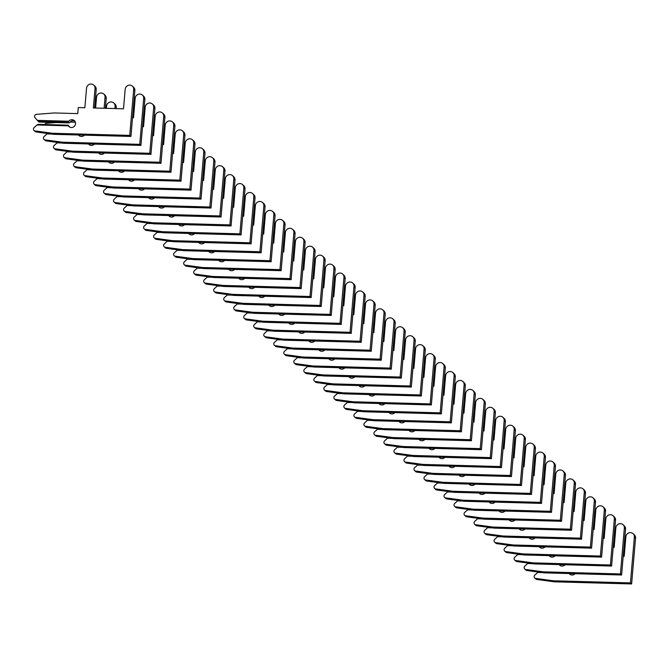 <?xml version="1.0" encoding="UTF-8"?>
<svg xmlns="http://www.w3.org/2000/svg" width="669" height="669" viewBox="0 0 669 669"><rect width="100%" height="100%" fill="white"/><g stroke="black" fill="none" stroke-linecap="round" stroke-linejoin="round"><path stroke-width="1" d="M37.389 120.37L34.989 117.635A2.007 1.89 131.8 0 1 36.435 114.349L54.189 112.961L77.763 113.613L78.281 107.558L84.854 107.742L86.527 88.224A4.407 4.156 131.8 0 1 93.719 85.055A4.407 4.156 131.8 0 1 95.031 88.459L93.359 107.977L123.506 108.804L125.178 89.286A4.407 4.156 131.8 0 1 132.362 86.117A4.407 4.156 131.8 0 1 133.683 89.521L129.744 135.389L52.45 133.265L35.014 130.915A2.007 1.89 131.8 0 1 34.136 127.562L36.996 124.978L68.355 125.839A4.006 3.771 -48.2 0 0 74.493 126.132A4.006 3.771 -48.2 0 0 74.343 120.629A4.006 3.771 -48.2 0 0 68.756 121.231L37.389 120.37L38.359 121.424L68.439 122.251L68.756 121.231M69.66 127.068A4.006 3.771 -48.2 0 1 69.543 126.893L68.179 125.178L38.108 124.35L36.996 124.978M74.878 121.223A4.006 3.771 -48.2 0 0 69.936 122.285L69.183 122.92L68.439 122.251M68.355 125.839L68.179 125.178M132.362 86.117L133.549 87.171A4.407 4.156 131.8 0 1 134.862 90.574L130.932 136.443L53.629 134.318L36.193 131.969A2.007 1.89 131.8 0 1 35.231 131.525L34.044 130.472M93.719 85.055L94.898 86.109A4.407 4.156 131.8 0 1 96.211 89.512L94.622 108.01M38.359 121.424L39.111 122.093L69.183 122.92M53.629 134.318L52.45 133.265M129.744 135.389L130.932 136.443M44.723 124.534A2.007 1.89 131.8 0 1 46.445 123.297L55.962 122.552M132.537 117.727L133.516 117.752L135.188 98.234A4.407 4.156 131.8 0 1 142.38 95.065A4.407 4.156 131.8 0 1 143.693 98.468L139.762 144.337L62.46 142.213L45.024 139.863A2.007 1.89 131.8 0 1 44.146 136.509L47.006 133.925L51.638 134.051M47.725 133.524L47.006 133.925M78.524 135.004A4.006 3.771 -48.2 0 0 84.428 135.163M78.95 134.795L79.552 135.84A4.006 3.771 -48.2 0 0 79.67 136.016M142.38 95.065L143.559 96.119A4.407 4.156 131.8 0 1 144.872 99.522L140.942 145.39L63.647 143.266L46.211 140.916A2.007 1.89 131.8 0 1 45.241 140.473L44.062 139.42M95.608 108.035L96.537 97.172A4.407 4.156 131.8 0 1 103.728 94.003L104.908 95.057A4.407 4.156 131.8 0 1 106.229 98.46L105.384 108.303M103.728 94.003A4.407 4.156 131.8 0 1 105.041 97.406L104.113 108.269M70.12 122.076L75.371 122.218M63.647 143.266L62.46 142.213M139.762 144.337L140.942 145.39M142.547 126.675L143.534 126.7L145.206 107.182A4.407 4.156 131.8 0 1 152.39 104.013A4.407 4.156 131.8 0 1 153.703 107.416L149.772 153.285L72.478 151.161L55.042 148.811A2.007 1.89 131.8 0 1 54.164 145.457L57.024 142.873L61.648 142.999M57.735 142.472L57.024 142.873M88.534 143.952A4.006 3.771 -48.2 0 0 94.446 144.119M88.96 143.751L89.571 144.788A4.006 3.771 -48.2 0 0 89.688 144.964M152.39 104.013L153.577 105.066A4.407 4.156 131.8 0 1 154.89 108.47L150.96 154.347L73.657 152.223L56.221 149.873A2.007 1.89 131.8 0 1 55.259 149.43L54.072 148.367M106.363 108.328L106.555 106.12A4.407 4.156 131.8 0 1 113.747 102.951L114.926 104.004A4.407 4.156 131.8 0 1 116.239 107.408L116.138 108.604M113.747 102.951A4.407 4.156 131.8 0 1 115.06 106.354L114.867 108.562M73.657 152.223L72.478 151.161M149.772 153.285L150.96 154.347M152.557 135.623L153.544 135.656L155.216 116.13A4.407 4.156 131.8 0 1 162.408 112.961A4.407 4.156 131.8 0 1 163.721 116.364L159.791 162.241L82.488 160.117L65.052 157.767A2.007 1.89 131.8 0 1 64.174 154.414L67.034 151.821L71.667 151.955M67.753 151.42L67.034 151.821M98.544 152.9A4.006 3.771 -48.2 0 0 104.456 153.067M98.979 152.699L99.581 153.745A4.006 3.771 -48.2 0 0 99.698 153.92M162.408 112.961L163.587 114.023A4.407 4.156 131.8 0 1 164.9 117.426L160.97 163.295L83.675 161.17L66.239 158.821A2.007 1.89 131.8 0 1 65.269 158.377L64.09 157.324M83.675 161.17L82.488 160.117M159.791 162.241L160.97 163.295M162.575 144.579L163.562 144.604L165.235 125.086A4.407 4.156 131.8 0 1 172.418 121.917A4.407 4.156 131.8 0 1 173.731 125.32L169.801 171.189L92.506 169.065L75.07 166.715A2.007 1.89 131.8 0 1 74.192 163.361L77.052 160.777L81.677 160.903M77.763 160.376L77.052 160.777M108.562 161.856A4.006 3.771 -48.2 0 0 114.474 162.015M108.988 161.647L109.599 162.692A4.006 3.771 -48.2 0 0 109.716 162.868M172.418 121.917L173.606 122.971A4.407 4.156 131.8 0 1 174.918 126.374L170.98 172.242L93.685 170.118L76.249 167.768A2.007 1.89 131.8 0 1 75.288 167.325L74.1 166.272M93.685 170.118L92.506 169.065M169.801 171.189L170.98 172.242M172.585 153.527L173.572 153.552L175.245 134.034A4.407 4.156 131.8 0 1 182.436 130.865A4.407 4.156 131.8 0 1 183.749 134.268L179.819 180.137L102.516 178.013L85.08 175.663A2.007 1.89 131.8 0 1 84.202 172.309L87.062 169.725L91.695 169.851M87.781 169.324L87.062 169.725M118.572 170.804A4.006 3.771 -48.2 0 0 124.484 170.963M119.007 170.595L119.609 171.64A4.006 3.771 -48.2 0 0 119.726 171.816M182.436 130.865L183.615 131.918A4.407 4.156 131.8 0 1 184.928 135.322L180.998 181.19L103.695 179.066L86.268 176.716A2.007 1.89 131.8 0 1 85.297 176.273L84.118 175.219M103.695 179.066L102.516 178.013M179.819 180.137L180.998 181.19M182.604 162.475L183.582 162.5L185.263 142.982A4.407 4.156 131.8 0 1 192.446 139.813A4.407 4.156 131.8 0 1 193.759 143.216L189.829 189.084L112.534 186.96L95.098 184.611A2.007 1.89 131.8 0 1 94.22 181.257L97.072 178.673L101.705 178.799M97.791 178.272L97.072 178.673M128.59 179.752A4.006 3.771 -48.2 0 0 134.502 179.919M129.017 179.551L129.627 180.588A4.006 3.771 -48.2 0 0 129.736 180.764M192.446 139.813L193.625 140.866A4.407 4.156 131.8 0 1 194.947 144.27L191.008 190.147L113.713 188.022L96.277 185.673A2.007 1.89 131.8 0 1 95.316 185.229L94.128 184.167M113.713 188.022L112.534 186.96M189.829 189.084L191.008 190.147M192.613 171.423L193.6 171.456L195.273 151.93A4.407 4.156 131.8 0 1 202.464 148.761A4.407 4.156 131.8 0 1 203.777 152.164L199.847 198.041L122.544 195.917L105.108 193.567A2.007 1.89 131.8 0 1 104.23 190.213L107.09 187.621L111.723 187.755M107.809 187.228L107.09 187.621M138.6 188.708A4.006 3.771 -48.2 0 0 144.512 188.867M139.035 188.499L139.637 189.544A4.006 3.771 -48.2 0 0 139.754 189.72M202.464 148.761L203.644 149.823A4.407 4.156 131.8 0 1 204.957 153.226L201.026 199.094L123.723 196.97L106.296 194.62A2.007 1.89 131.8 0 1 105.326 194.177L104.147 193.124M123.723 196.97L122.544 195.917M199.847 198.041L201.026 199.094M202.632 180.379L203.61 180.404L205.283 160.886A4.407 4.156 131.8 0 1 212.474 157.717A4.407 4.156 131.8 0 1 213.787 161.12L209.857 206.989L132.562 204.865L115.127 202.515A2.007 1.89 131.8 0 1 114.248 199.161L117.1 196.577L121.733 196.703M117.819 196.176L117.1 196.577M148.618 197.656A4.006 3.771 -48.2 0 0 154.522 197.815M149.045 197.447L149.647 198.492A4.006 3.771 -48.2 0 0 149.764 198.668M212.474 157.717L213.654 158.77A4.407 4.156 131.8 0 1 214.975 162.174L211.036 208.042L133.741 205.918L116.306 203.568A2.007 1.89 131.8 0 1 115.336 203.125L114.156 202.071M133.741 205.918L132.562 204.865M209.857 206.989L211.036 208.042M212.642 189.327L213.628 189.352L215.301 169.834A4.407 4.156 131.8 0 1 222.493 166.665A4.407 4.156 131.8 0 1 223.806 170.068L219.867 215.936L142.572 213.812L125.136 211.463A2.007 1.89 131.8 0 1 124.258 208.109L127.118 205.525L131.751 205.651M127.838 205.124L127.118 205.525M158.628 206.604A4.006 3.771 -48.2 0 0 164.541 206.763M159.055 206.395L159.665 207.44A4.006 3.771 -48.2 0 0 159.782 207.616M222.493 166.665L223.672 167.718A4.407 4.156 131.8 0 1 224.985 171.122L221.054 216.99L143.751 214.874L126.316 212.516A2.007 1.89 131.8 0 1 125.354 212.081L124.175 211.019M143.751 214.874L142.572 213.812M219.867 215.936L221.054 216.99M222.66 198.275L223.638 198.3L225.311 178.782A4.407 4.156 131.8 0 1 232.503 175.613A4.407 4.156 131.8 0 1 233.816 179.016L229.885 224.884L152.582 222.769L135.155 220.41A2.007 1.89 131.8 0 1 134.268 217.057L137.128 214.473L141.761 214.598M137.847 214.072L137.128 214.473M168.647 215.552A4.006 3.771 -48.2 0 0 174.55 215.719M169.073 215.351L169.675 216.396A4.006 3.771 -48.2 0 0 169.792 216.564M232.503 175.613L233.682 176.675A4.407 4.156 131.8 0 1 234.995 180.07L231.064 225.946L153.77 223.822L136.334 221.472A2.007 1.89 131.8 0 1 135.364 221.029L134.185 219.976M153.77 223.822L152.582 222.769M229.885 224.884L231.064 225.946M232.67 207.223L233.657 207.256L235.329 187.738A4.407 4.156 131.8 0 1 242.513 184.569A4.407 4.156 131.8 0 1 243.834 187.964L239.895 233.841L162.6 231.717L145.165 229.367A2.007 1.89 131.8 0 1 144.287 226.013L147.147 223.421L151.779 223.555M147.866 223.028L147.147 223.421M178.656 224.508A4.006 3.771 -48.2 0 0 184.569 224.667M179.083 224.299L179.693 225.344A4.006 3.771 -48.2 0 0 179.81 225.52M242.513 184.569L243.7 185.622A4.407 4.156 131.8 0 1 245.013 189.026L241.083 234.894L163.78 232.77L146.344 230.42A2.007 1.89 131.8 0 1 145.382 229.977L144.203 228.923M163.78 232.77L162.6 231.717M239.895 233.841L241.083 234.894M242.688 216.179L243.667 216.204L245.339 196.686A4.407 4.156 131.8 0 1 252.531 193.517A4.407 4.156 131.8 0 1 253.844 196.92L249.913 242.788L172.61 240.664L155.183 238.315A2.007 1.89 131.8 0 1 154.296 234.961L157.156 232.377L161.789 232.503M157.876 231.976L157.156 232.377M188.675 233.456A4.006 3.771 -48.2 0 0 194.579 233.615M189.101 233.247L189.703 234.292A4.006 3.771 -48.2 0 0 189.82 234.468M252.531 193.517L253.71 194.57A4.407 4.156 131.8 0 1 255.023 197.974L251.092 243.842L173.798 241.718L156.362 239.368A2.007 1.89 131.8 0 1 155.392 238.925L154.213 237.871M173.798 241.718L172.61 240.664M249.913 242.788L251.092 243.842M252.698 225.127L253.685 225.152L255.357 205.634A4.407 4.156 131.8 0 1 262.541 202.464A4.407 4.156 131.8 0 1 263.862 205.868L259.923 251.736L182.629 249.612L165.193 247.262A2.007 1.89 131.8 0 1 164.315 243.909L167.175 241.325L171.808 241.45M167.894 240.924L167.175 241.325M198.685 242.404A4.006 3.771 -48.2 0 0 204.597 242.571M199.111 242.195L199.722 243.24A4.006 3.771 -48.2 0 0 199.839 243.416M262.541 202.464L263.728 203.518A4.407 4.156 131.8 0 1 265.041 206.922L261.111 252.798L183.808 250.674L166.372 248.316A2.007 1.89 131.8 0 1 165.41 247.881L164.223 246.819M183.808 250.674L182.629 249.612M259.923 251.736L261.111 252.798M262.716 234.075L263.695 234.1L265.367 214.582A4.407 4.156 131.8 0 1 272.559 211.412A4.407 4.156 131.8 0 1 273.872 214.816L269.942 260.684L192.639 258.569L175.211 256.21A2.007 1.89 131.8 0 1 174.325 252.857L177.185 250.273L181.817 250.407M177.904 249.872L177.185 250.273M208.703 251.352A4.006 3.771 -48.2 0 0 214.607 251.519M209.129 251.151L209.732 252.196A4.006 3.771 -48.2 0 0 209.849 252.372M272.559 211.412L273.738 212.474A4.407 4.156 131.8 0 1 275.051 215.878L271.121 261.746L193.826 259.622L176.39 257.272A2.007 1.89 131.8 0 1 175.42 256.829L174.241 255.775M193.826 259.622L192.639 258.569M269.942 260.684L271.121 261.746M272.726 243.023L273.713 243.056L275.385 223.538A4.407 4.156 131.8 0 1 282.569 220.369A4.407 4.156 131.8 0 1 283.89 223.764L279.951 269.64L202.657 267.516L185.221 265.167A2.007 1.89 131.8 0 1 184.343 261.813L187.203 259.229L191.827 259.355M187.914 258.828L187.203 259.229M218.713 260.308A4.006 3.771 -48.2 0 0 224.625 260.467M219.139 260.099L219.75 261.144A4.006 3.771 -48.2 0 0 219.867 261.32M282.569 220.369L283.756 221.422A4.407 4.156 131.8 0 1 285.069 224.826L281.139 270.694L203.836 268.57L186.4 266.22A2.007 1.89 131.8 0 1 185.438 265.777L184.251 264.723M203.836 268.57L202.657 267.516M279.951 269.64L281.139 270.694M282.736 251.979L283.723 252.004L285.395 232.486A4.407 4.156 131.8 0 1 292.587 229.316A4.407 4.156 131.8 0 1 293.9 232.72L289.97 278.588L212.667 276.464L195.231 274.114A2.007 1.89 131.8 0 1 194.353 270.761L197.213 268.177L201.846 268.302M197.932 267.776L197.213 268.177M228.723 269.256A4.006 3.771 -48.2 0 0 234.635 269.415M229.158 269.047L229.76 270.092A4.006 3.771 -48.2 0 0 229.877 270.268M292.587 229.316L293.766 230.37A4.407 4.156 131.8 0 1 295.079 233.774L291.149 279.642L213.854 277.518L196.418 275.168A2.007 1.89 131.8 0 1 195.448 274.725L194.269 273.671M213.854 277.518L212.667 276.464M289.97 278.588L291.149 279.642M292.754 260.927L293.741 260.952L295.414 241.434A4.407 4.156 131.8 0 1 302.597 238.264A4.407 4.156 131.8 0 1 303.91 241.668L299.98 287.536L222.685 285.412L205.249 283.062A2.007 1.89 131.8 0 1 204.371 279.709L207.231 277.125L211.856 277.25M207.942 276.723L207.231 277.125M238.741 278.204A4.006 3.771 -48.2 0 0 244.653 278.371M239.168 278.003L239.778 279.04A4.006 3.771 -48.2 0 0 239.895 279.216M302.597 238.264L303.785 239.318A4.407 4.156 131.8 0 1 305.097 242.722L301.159 288.598L223.864 286.474L206.428 284.124A2.007 1.89 131.8 0 1 205.467 283.681L204.279 282.619M223.864 286.474L222.685 285.412M299.98 287.536L301.159 288.598M302.764 269.875L303.751 269.908L305.424 250.382A4.407 4.156 131.8 0 1 312.615 247.212A4.407 4.156 131.8 0 1 313.928 250.616L309.998 296.492L232.695 294.368L215.259 292.019A2.007 1.89 131.8 0 1 214.381 288.657L217.241 286.073L221.874 286.207M217.96 285.671L217.241 286.073M248.751 287.152A4.006 3.771 -48.2 0 0 254.663 287.319M249.186 286.951L249.788 287.996A4.006 3.771 -48.2 0 0 249.905 288.172M312.615 247.212L313.794 248.274A4.407 4.156 131.8 0 1 315.107 251.678L311.177 297.546L233.874 295.422L216.447 293.072A2.007 1.89 131.8 0 1 215.477 292.629L214.297 291.575M233.874 295.422L232.695 294.368M309.998 296.492L311.177 297.546M312.783 278.831L313.761 278.856L315.442 259.338A4.407 4.156 131.8 0 1 322.625 256.168A4.407 4.156 131.8 0 1 323.938 259.572L320.008 305.44L242.713 303.316L225.277 300.966A2.007 1.89 131.8 0 1 224.399 297.613L227.251 295.029L231.884 295.154M227.97 294.628L227.251 295.029M258.769 296.108A4.006 3.771 -48.2 0 0 264.681 296.267M259.196 295.899L259.806 296.944A4.006 3.771 -48.2 0 0 259.915 297.12M322.625 256.168L323.804 257.222A4.407 4.156 131.8 0 1 325.126 260.626L321.187 306.494L243.892 304.37L226.457 302.02A2.007 1.89 131.8 0 1 225.495 301.577L224.307 300.523M243.892 304.37L242.713 303.316M320.008 305.44L321.187 306.494M322.793 287.779L323.779 287.804L325.452 268.286A4.407 4.156 131.8 0 1 332.644 265.116A4.407 4.156 131.8 0 1 333.956 268.52L330.026 314.388L252.723 312.264L235.287 309.914A2.007 1.89 131.8 0 1 234.409 306.561L237.269 303.977L241.902 304.102M237.988 303.575L237.269 303.977M268.779 305.056A4.006 3.771 -48.2 0 0 274.691 305.215M269.214 304.847L269.816 305.892A4.006 3.771 -48.2 0 0 269.933 306.067M332.644 265.116L333.823 266.17A4.407 4.156 131.8 0 1 335.136 269.574L331.205 315.442L253.902 313.318L236.475 310.968A2.007 1.89 131.8 0 1 235.505 310.525L234.326 309.471M253.902 313.318L252.723 312.264M330.026 314.388L331.205 315.442M332.811 296.727L333.789 296.752L335.462 277.234A4.407 4.156 131.8 0 1 342.653 274.064A4.407 4.156 131.8 0 1 343.966 277.468L340.036 323.336L262.741 321.212L245.306 318.862A2.007 1.89 131.8 0 1 244.428 315.509L247.279 312.925L251.912 313.05M247.998 312.523L247.279 312.925M278.797 314.004A4.006 3.771 -48.2 0 0 284.701 314.171M279.224 313.803L279.826 314.84A4.006 3.771 -48.2 0 0 279.943 315.015M342.653 274.064L343.833 275.118A4.407 4.156 131.8 0 1 345.154 278.521L341.215 324.398L263.921 322.274L246.485 319.924A2.007 1.89 131.8 0 1 245.515 319.481L244.336 318.419M263.921 322.274L262.741 321.212M340.036 323.336L341.215 324.398M342.821 305.674L343.807 305.708L345.48 286.181A4.407 4.156 131.8 0 1 352.672 283.012A4.407 4.156 131.8 0 1 353.985 286.416L350.046 332.292L272.751 330.168L255.315 327.818A2.007 1.89 131.8 0 1 254.437 324.465L257.297 321.873L261.93 322.006M258.017 321.48L257.297 321.873M288.807 322.951A4.006 3.771 -48.2 0 0 294.72 323.119M289.234 322.751L289.844 323.796A4.006 3.771 -48.2 0 0 289.961 323.972M352.672 283.012L353.851 284.074A4.407 4.156 131.8 0 1 355.164 287.478L351.233 333.346L273.93 331.222L256.503 328.872A2.007 1.89 131.8 0 1 255.533 328.429L254.354 327.375M273.93 331.222L272.751 330.168M350.046 332.292L351.233 333.346M352.839 314.631L353.817 314.656L355.49 295.138A4.407 4.156 131.8 0 1 362.682 291.968A4.407 4.156 131.8 0 1 363.995 295.372L360.064 341.24L282.761 339.116L265.334 336.766A2.007 1.89 131.8 0 1 264.447 333.413L267.307 330.829L271.94 330.954M268.026 330.427L267.307 330.829M298.826 331.908A4.006 3.771 -48.2 0 0 304.729 332.067M299.252 331.699L299.854 332.744A4.006 3.771 -48.2 0 0 299.971 332.919M362.682 291.968L363.861 293.022A4.407 4.156 131.8 0 1 365.182 296.426L361.243 342.294L283.949 340.17L266.513 337.82A2.007 1.89 131.8 0 1 265.543 337.377L264.364 336.323M283.949 340.17L282.761 339.116M360.064 341.24L361.243 342.294M362.849 323.579L363.836 323.604L365.508 304.086A4.407 4.156 131.8 0 1 372.692 300.916A4.407 4.156 131.8 0 1 374.013 304.32L370.074 350.188L292.779 348.064L275.344 345.714A2.007 1.89 131.8 0 1 274.466 342.361L277.326 339.777L281.958 339.902M278.045 339.375L277.326 339.777M308.835 340.856A4.006 3.771 -48.2 0 0 314.748 341.014M309.262 340.646L309.872 341.692A4.006 3.771 -48.2 0 0 309.99 341.867M372.692 300.916L373.879 301.97A4.407 4.156 131.8 0 1 375.192 305.373L371.262 351.242L293.959 349.126L276.523 346.768A2.007 1.89 131.8 0 1 275.561 346.333L274.382 345.271M293.959 349.126L292.779 348.064M370.074 350.188L371.262 351.242M372.867 332.526L373.846 332.552L375.518 313.033A4.407 4.156 131.8 0 1 382.71 309.864A4.407 4.156 131.8 0 1 384.023 313.268L380.092 359.136L302.789 357.02L285.362 354.662A2.007 1.89 131.8 0 1 284.476 351.309L287.336 348.725L291.968 348.85M288.055 348.323L287.336 348.725M318.854 349.803A4.006 3.771 -48.2 0 0 324.758 349.971M319.28 349.603L319.882 350.648A4.006 3.771 -48.2 0 0 319.999 350.815M382.71 309.864L383.889 310.926A4.407 4.156 131.8 0 1 385.202 314.321L381.271 360.198L303.977 358.074L286.541 355.724A2.007 1.89 131.8 0 1 285.571 355.281L284.392 354.227M303.977 358.074L302.789 357.02M380.092 359.136L381.271 360.198M382.877 341.474L383.864 341.508L385.536 321.981A4.407 4.156 131.8 0 1 392.72 318.82A4.407 4.156 131.8 0 1 394.041 322.215L390.102 368.092L312.808 365.968L295.372 363.618A2.007 1.89 131.8 0 1 294.494 360.265L297.354 357.672L301.987 357.806M298.073 357.279L297.354 357.672M328.864 358.76A4.006 3.771 -48.2 0 0 334.776 358.918M329.29 358.551L329.901 359.596A4.006 3.771 -48.2 0 0 330.018 359.771M392.72 318.82L393.907 319.874A4.407 4.156 131.8 0 1 395.22 323.278L391.29 369.146L313.987 367.022L296.551 364.672A2.007 1.89 131.8 0 1 295.589 364.229L294.402 363.175M313.987 367.022L312.808 365.968M390.102 368.092L391.29 369.146M392.895 350.431L393.874 350.456L395.546 330.938A4.407 4.156 131.8 0 1 402.738 327.768A4.407 4.156 131.8 0 1 404.051 331.172L400.121 377.04L322.818 374.916L305.39 372.566A2.007 1.89 131.8 0 1 304.504 369.213L307.364 366.629L311.997 366.754M308.083 366.227L307.364 366.629M338.882 367.707A4.006 3.771 -48.2 0 0 344.786 367.866M339.308 367.498L339.911 368.544A4.006 3.771 -48.2 0 0 340.028 368.719M402.738 327.768L403.917 328.822A4.407 4.156 131.8 0 1 405.23 332.225L401.3 378.094L324.005 375.97L306.569 373.62A2.007 1.89 131.8 0 1 305.599 373.177L304.42 372.123M324.005 375.97L322.818 374.916M400.121 377.04L401.3 378.094M402.905 359.378L403.892 359.404L405.565 339.885A4.407 4.156 131.8 0 1 412.748 336.716A4.407 4.156 131.8 0 1 414.069 340.12L410.13 385.988L332.836 383.864L315.4 381.514A2.007 1.89 131.8 0 1 314.522 378.161L317.382 375.577L322.006 375.702M318.093 375.175L317.382 375.577M348.892 376.655A4.006 3.771 -48.2 0 0 354.804 376.823M349.318 376.446L349.929 377.492A4.006 3.771 -48.2 0 0 350.046 377.667M412.748 336.716L413.935 337.77A4.407 4.156 131.8 0 1 415.248 341.173L411.318 387.042L334.015 384.926L316.579 382.568A2.007 1.89 131.8 0 1 315.617 382.133L314.43 381.071M334.015 384.926L332.836 383.864M410.13 385.988L411.318 387.042M412.915 368.326L413.902 368.351L415.574 348.833A4.407 4.156 131.8 0 1 422.766 345.664A4.407 4.156 131.8 0 1 424.079 349.067L420.149 394.936L342.846 392.82L325.41 390.462A2.007 1.89 131.8 0 1 324.532 387.108L327.392 384.524L332.025 384.65M328.111 384.123L327.392 384.524M358.91 385.603A4.006 3.771 -48.2 0 0 364.814 385.77M359.337 385.403L359.939 386.448A4.006 3.771 -48.2 0 0 360.056 386.623M422.766 345.664L423.945 346.726A4.407 4.156 131.8 0 1 425.258 350.13L421.328 395.998L344.033 393.874L326.597 391.524A2.007 1.89 131.8 0 1 325.627 391.081L324.448 390.027M344.033 393.874L342.846 392.82M420.149 394.936L421.328 395.998M422.933 377.274L423.92 377.308L425.593 357.79A4.407 4.156 131.8 0 1 432.776 354.62A4.407 4.156 131.8 0 1 434.089 358.015L430.159 403.892L352.864 401.768L335.428 399.418A2.007 1.89 131.8 0 1 334.55 396.065L337.41 393.481L342.035 393.606M338.121 393.079L337.41 393.481M368.92 394.559A4.006 3.771 -48.2 0 0 374.832 394.718M369.347 394.35L369.957 395.396A4.006 3.771 -48.2 0 0 370.074 395.571M432.776 354.62L433.964 355.674A4.407 4.156 131.8 0 1 435.276 359.077L431.338 404.946L354.043 402.822L336.607 400.472A2.007 1.89 131.8 0 1 335.646 400.029L334.458 398.975M354.043 402.822L352.864 401.768M430.159 403.892L431.338 404.946M432.943 386.23L433.93 386.256L435.603 366.737A4.407 4.156 131.8 0 1 442.794 363.568A4.407 4.156 131.8 0 1 444.107 366.972L440.177 412.84L362.874 410.716L345.438 408.366A2.007 1.89 131.8 0 1 344.56 405.013L347.42 402.429L352.053 402.554M348.139 402.027L347.42 402.429M378.93 403.507A4.006 3.771 -48.2 0 0 384.842 403.666M379.365 403.298L379.967 404.344A4.006 3.771 -48.2 0 0 380.084 404.519M442.794 363.568L443.973 364.622A4.407 4.156 131.8 0 1 445.286 368.025L441.356 413.894L364.053 411.769L346.626 409.42A2.007 1.89 131.8 0 1 345.656 408.976L344.476 407.923M364.053 411.769L362.874 410.716M440.177 412.84L441.356 413.894M442.962 395.178L443.94 395.203L445.621 375.685A4.407 4.156 131.8 0 1 452.804 372.516A4.407 4.156 131.8 0 1 454.117 375.919L450.187 421.788L372.892 419.664L355.456 417.314A2.007 1.89 131.8 0 1 354.578 413.96L357.43 411.376L362.063 411.502M358.149 410.975L357.43 411.376M388.948 412.455A4.006 3.771 -48.2 0 0 394.861 412.622M389.375 412.246L389.985 413.291A4.006 3.771 -48.2 0 0 390.102 413.467M452.804 372.516L453.983 373.57A4.407 4.156 131.8 0 1 455.305 376.973L451.366 422.85L374.071 420.726L356.636 418.376A2.007 1.89 131.8 0 1 355.674 417.933L354.486 416.871M374.071 420.726L372.892 419.664M450.187 421.788L451.366 422.85M452.972 404.126L453.958 404.16L455.631 384.633A4.407 4.156 131.8 0 1 462.823 381.464A4.407 4.156 131.8 0 1 464.135 384.867L460.205 430.744L382.902 428.62L365.466 426.262A2.007 1.89 131.8 0 1 364.588 422.908L367.448 420.324L372.081 420.458M368.167 419.923L367.448 420.324M398.958 421.403A4.006 3.771 -48.2 0 0 404.87 421.57M399.393 421.202L399.995 422.248A4.006 3.771 -48.2 0 0 400.112 422.423M462.823 381.464L464.002 382.526A4.407 4.156 131.8 0 1 465.315 385.929L461.384 431.798L384.081 429.674L366.654 427.324A2.007 1.89 131.8 0 1 365.684 426.881L364.505 425.827M384.081 429.674L382.902 428.62M460.205 430.744L461.384 431.798M462.99 413.082L463.968 413.108L465.649 393.589A4.407 4.156 131.8 0 1 472.832 390.42A4.407 4.156 131.8 0 1 474.145 393.824L470.215 439.692L392.92 437.568L375.485 435.218A2.007 1.89 131.8 0 1 374.607 431.865L377.458 429.281L382.091 429.406M378.177 428.879L377.458 429.281M408.976 430.359A4.006 3.771 -48.2 0 0 414.88 430.518M409.403 430.15L410.005 431.196A4.006 3.771 -48.2 0 0 410.122 431.371M472.832 390.42L474.012 391.474A4.407 4.156 131.8 0 1 475.333 394.877L471.394 440.746L394.1 438.621L376.664 436.272A2.007 1.89 131.8 0 1 375.694 435.828L374.515 434.775M394.1 438.621L392.92 437.568M470.215 439.692L471.394 440.746M473 422.03L473.986 422.055L475.659 402.537A4.407 4.156 131.8 0 1 482.851 399.368A4.407 4.156 131.8 0 1 484.164 402.771L480.233 448.64L402.93 446.516L385.495 444.166A2.007 1.89 131.8 0 1 384.616 440.812L387.476 438.228L392.109 438.354M388.196 437.827L387.476 438.228M418.986 439.307A4.006 3.771 -48.2 0 0 424.899 439.466M419.421 439.098L420.023 440.143A4.006 3.771 -48.2 0 0 420.14 440.319M482.851 399.368L484.03 400.422A4.407 4.156 131.8 0 1 485.343 403.825L481.412 449.693L404.109 447.569L386.682 445.219A2.007 1.89 131.8 0 1 385.712 444.776L384.533 443.723M404.109 447.569L402.93 446.516M480.233 448.64L481.412 449.693M483.018 430.978L483.996 431.003L485.669 411.485A4.407 4.156 131.8 0 1 492.861 408.316A4.407 4.156 131.8 0 1 494.174 411.719L490.243 457.588L412.94 455.464L395.513 453.114A2.007 1.89 131.8 0 1 394.626 449.76L397.486 447.176L402.119 447.302M398.206 446.775L397.486 447.176M429.005 448.255A4.006 3.771 -48.2 0 0 434.909 448.422M429.431 448.054L430.033 449.091A4.006 3.771 -48.2 0 0 430.15 449.267M492.861 408.316L494.04 409.369A4.407 4.156 131.8 0 1 495.361 412.773L491.422 458.65L414.128 456.526L396.692 454.176A2.007 1.89 131.8 0 1 395.722 453.733L394.543 452.67M414.128 456.526L412.94 455.464M490.243 457.588L491.422 458.65M493.028 439.926L494.015 439.959L495.687 420.433A4.407 4.156 131.8 0 1 502.871 417.264A4.407 4.156 131.8 0 1 504.192 420.667L500.253 466.544L422.959 464.42L405.523 462.07A2.007 1.89 131.8 0 1 404.645 458.717L407.505 456.124L412.137 456.258M408.224 455.723L407.505 456.124M439.015 457.203A4.006 3.771 -48.2 0 0 444.927 457.37M439.441 457.002L440.051 458.048A4.006 3.771 -48.2 0 0 440.169 458.223M502.871 417.264L504.058 418.326A4.407 4.156 131.8 0 1 505.371 421.729L501.441 467.598L424.138 465.473L406.702 463.124A2.007 1.89 131.8 0 1 405.74 462.68L404.561 461.627M424.138 465.473L422.959 464.42M500.253 466.544L501.441 467.598M503.046 448.882L504.025 448.907L505.697 429.389A4.407 4.156 131.8 0 1 512.889 426.22A4.407 4.156 131.8 0 1 514.202 429.623L510.271 475.492L432.968 473.368L415.541 471.018A2.007 1.89 131.8 0 1 414.655 467.664L417.515 465.08L422.147 465.206M418.234 464.679L417.515 465.08M449.033 466.159A4.006 3.771 -48.2 0 0 454.937 466.318M449.459 465.95L450.061 466.995A4.006 3.771 -48.2 0 0 450.178 467.171M512.889 426.22L514.068 427.274A4.407 4.156 131.8 0 1 515.381 430.677L511.451 476.545L434.156 474.421L416.72 472.071A2.007 1.89 131.8 0 1 415.75 471.628L414.571 470.575M434.156 474.421L432.968 473.368M510.271 475.492L511.451 476.545M513.056 457.83L514.043 457.855L515.715 438.337A4.407 4.156 131.8 0 1 522.899 435.168A4.407 4.156 131.8 0 1 524.22 438.571L520.281 484.44L442.987 482.316L425.551 479.966A2.007 1.89 131.8 0 1 424.673 476.612L427.533 474.028L432.166 474.154M428.252 473.627L427.533 474.028M459.043 475.107A4.006 3.771 -48.2 0 0 464.955 475.266M459.469 474.898L460.08 475.943A4.006 3.771 -48.2 0 0 460.197 476.119M522.899 435.168L524.086 436.221A4.407 4.156 131.8 0 1 525.399 439.625L521.469 485.493L444.166 483.378L426.73 481.019A2.007 1.89 131.8 0 1 425.768 480.585L424.581 479.522M444.166 483.378L442.987 482.316M520.281 484.44L521.469 485.493M523.074 466.778L524.053 466.803L525.725 447.285A4.407 4.156 131.8 0 1 532.917 444.116A4.407 4.156 131.8 0 1 534.23 447.519L530.3 493.388L452.997 491.263L435.569 488.914A2.007 1.89 131.8 0 1 434.683 485.56L437.543 482.976L442.176 483.102M438.262 482.575L437.543 482.976M469.061 484.055A4.006 3.771 -48.2 0 0 474.965 484.222M469.487 483.854L470.09 484.9A4.006 3.771 -48.2 0 0 470.207 485.067M532.917 444.116L534.096 445.178A4.407 4.156 131.8 0 1 535.409 448.573L531.479 494.45L454.184 492.325L436.748 489.976A2.007 1.89 131.8 0 1 435.778 489.532L434.599 488.47M454.184 492.325L452.997 491.263M530.3 493.388L531.479 494.45M533.084 475.726L534.071 475.759L535.744 456.233A4.407 4.156 131.8 0 1 542.927 453.064A4.407 4.156 131.8 0 1 544.248 456.467L540.309 502.344L463.015 500.22L445.579 497.87A2.007 1.89 131.8 0 1 444.701 494.516L447.561 491.924L452.185 492.058M448.272 491.531L447.561 491.924M479.071 493.011A4.006 3.771 -48.2 0 0 484.983 493.17M479.497 492.802L480.108 493.847A4.006 3.771 -48.2 0 0 480.225 494.023M542.927 453.064L544.114 454.126A4.407 4.156 131.8 0 1 545.427 457.529L541.497 503.397L464.194 501.273L446.758 498.923A2.007 1.89 131.8 0 1 445.797 498.48L444.609 497.427M464.194 501.273L463.015 500.22M540.309 502.344L541.497 503.397M543.094 484.682L544.081 484.707L545.753 465.189A4.407 4.156 131.8 0 1 552.945 462.02A4.407 4.156 131.8 0 1 554.258 465.423L550.328 511.292L473.025 509.168L455.589 506.818A2.007 1.89 131.8 0 1 454.711 503.464L457.571 500.88L462.204 501.006M458.29 500.479L457.571 500.88M489.089 501.959A4.006 3.771 -48.2 0 0 494.993 502.118M489.516 501.75L490.118 502.795A4.006 3.771 -48.2 0 0 490.235 502.971M552.945 462.02L554.124 463.073A4.407 4.156 131.8 0 1 555.437 466.477L551.507 512.345L474.212 510.221L456.776 507.871A2.007 1.89 131.8 0 1 455.806 507.428L454.627 506.374M474.212 510.221L473.025 509.168M550.328 511.292L551.507 512.345M553.112 493.63L554.099 493.655L555.772 474.137A4.407 4.156 131.8 0 1 562.955 470.968A4.407 4.156 131.8 0 1 564.268 474.371L560.338 520.239L483.043 518.115L465.607 515.766A2.007 1.89 131.8 0 1 464.729 512.412L467.589 509.828L472.214 509.954M468.3 509.427L467.589 509.828M499.099 510.907A4.006 3.771 -48.2 0 0 505.011 511.066M499.526 510.698L500.136 511.743A4.006 3.771 -48.2 0 0 500.253 511.919M562.955 470.968L564.143 472.021A4.407 4.156 131.8 0 1 565.456 475.425L561.525 521.293L484.222 519.177L466.786 516.819A2.007 1.89 131.8 0 1 465.825 516.384L464.637 515.322M484.222 519.177L483.043 518.115M560.338 520.239L561.525 521.293M563.122 502.578L564.109 502.603L565.782 483.085A4.407 4.156 131.8 0 1 572.973 479.916A4.407 4.156 131.8 0 1 574.286 483.319L570.356 529.187L493.053 527.072L475.617 524.713A2.007 1.89 131.8 0 1 474.739 521.36L477.599 518.776L482.232 518.901M478.318 518.375L477.599 518.776M509.109 519.855A4.006 3.771 -48.2 0 0 515.021 520.022M509.544 519.654L510.146 520.699A4.006 3.771 -48.2 0 0 510.263 520.875M572.973 479.916L574.153 480.978A4.407 4.156 131.8 0 1 575.465 484.373L571.535 530.249L494.232 528.125L476.805 525.775A2.007 1.89 131.8 0 1 475.835 525.332L474.656 524.279M494.232 528.125L493.053 527.072M570.356 529.187L571.535 530.249M573.141 511.526L574.119 511.559L575.8 492.041A4.407 4.156 131.8 0 1 582.983 488.872A4.407 4.156 131.8 0 1 584.296 492.267L580.366 538.144L503.071 536.02L485.635 533.67A2.007 1.89 131.8 0 1 484.757 530.316L487.617 527.732L492.242 527.858M488.328 527.331L487.617 527.732M519.127 528.811A4.006 3.771 -48.2 0 0 525.04 528.97M519.554 528.602L520.164 529.647A4.006 3.771 -48.2 0 0 520.281 529.823M582.983 488.872L584.162 489.925A4.407 4.156 131.8 0 1 585.484 493.329L581.545 539.197L504.25 537.073L486.815 534.723A2.007 1.89 131.8 0 1 485.853 534.28L484.665 533.226M504.25 537.073L503.071 536.02M580.366 538.144L581.545 539.197M583.151 520.482L584.137 520.507L585.81 500.989A4.407 4.156 131.8 0 1 593.002 497.82A4.407 4.156 131.8 0 1 594.315 501.223L590.384 547.091L513.081 544.967L495.645 542.618A2.007 1.89 131.8 0 1 494.767 539.264L497.627 536.68L502.26 536.806M498.346 536.279L497.627 536.68M529.137 537.759A4.006 3.771 -48.2 0 0 535.049 537.918M529.572 537.55L530.174 538.595A4.006 3.771 -48.2 0 0 530.291 538.771M593.002 497.82L594.181 498.873A4.407 4.156 131.8 0 1 595.494 502.277L591.563 548.145L514.26 546.021L496.833 543.671A2.007 1.89 131.8 0 1 495.863 543.228L494.684 542.174M514.26 546.021L513.081 544.967M590.384 547.091L591.563 548.145M593.169 529.43L594.147 529.455L595.828 509.937A4.407 4.156 131.8 0 1 603.012 506.768A4.407 4.156 131.8 0 1 604.324 510.171L600.394 556.039L523.099 553.915L505.664 551.565A2.007 1.89 131.8 0 1 504.786 548.212L507.637 545.628L512.27 545.753M508.356 545.227L507.637 545.628M539.155 546.707A4.006 3.771 -48.2 0 0 545.059 546.874M539.582 546.498L540.184 547.543A4.006 3.771 -48.2 0 0 540.301 547.719M603.012 506.768L604.191 507.821A4.407 4.156 131.8 0 1 605.512 511.225L601.573 557.101L524.279 554.977L506.843 552.619A2.007 1.89 131.8 0 1 505.873 552.184L504.694 551.122M524.279 554.977L523.099 553.915M600.394 556.039L601.573 557.101M603.179 538.378L604.166 538.403L605.838 518.885A4.407 4.156 131.8 0 1 613.03 515.715A4.407 4.156 131.8 0 1 614.343 519.119L610.412 564.996L533.109 562.872L515.674 560.513A2.007 1.89 131.8 0 1 514.796 557.16L517.655 554.576L522.288 554.71M518.375 554.175L517.655 554.576M549.165 555.655A4.006 3.771 -48.2 0 0 555.078 555.822M549.6 555.454L550.202 556.499A4.006 3.771 -48.2 0 0 550.319 556.675M613.03 515.715L614.209 516.777A4.407 4.156 131.8 0 1 615.522 520.181L611.591 566.049L534.288 563.925L516.861 561.575A2.007 1.89 131.8 0 1 515.891 561.132L514.712 560.078M534.288 563.925L533.109 562.872M610.412 564.996L611.591 566.049M613.197 547.334L614.175 547.359L615.848 527.841A4.407 4.156 131.8 0 1 623.04 524.672A4.407 4.156 131.8 0 1 624.353 528.075L620.422 573.943L543.119 571.819L525.692 569.47A2.007 1.89 131.8 0 1 524.814 566.116L527.665 563.532L532.298 563.658M528.385 563.131L527.665 563.532M559.184 564.611A4.006 3.771 -48.2 0 0 565.088 564.77M559.61 564.402L560.212 565.447A4.006 3.771 -48.2 0 0 560.329 565.623M623.04 524.672L624.219 525.725A4.407 4.156 131.8 0 1 625.54 529.129L621.601 574.997L544.307 572.873L526.871 570.523A2.007 1.89 131.8 0 1 525.901 570.08L524.722 569.026M544.307 572.873L543.119 571.819M620.422 573.943L621.601 574.997M623.207 556.282L624.194 556.307L625.866 536.789A4.407 4.156 131.8 0 1 633.058 533.619A4.407 4.156 131.8 0 1 634.371 537.023L630.432 582.891L553.138 580.767L535.702 578.417A2.007 1.89 131.8 0 1 534.824 575.064L537.684 572.48L542.316 572.605M538.403 572.079L537.684 572.48M569.194 573.559A4.006 3.771 -48.2 0 0 575.106 573.718M569.62 573.35L570.231 574.395A4.006 3.771 -48.2 0 0 570.348 574.571M633.058 533.619L634.237 534.673A4.407 4.156 131.8 0 1 635.55 538.077L631.62 583.945L554.317 581.821L536.881 579.471A2.007 1.89 131.8 0 1 535.919 579.028L534.74 577.974M554.317 581.821L553.138 580.767M630.432 582.891L631.62 583.945M36.193 131.969L35.014 130.915M96.211 89.512L95.031 88.459M134.862 90.574L133.683 89.521M46.211 140.916L45.024 139.863M106.229 98.46L105.041 97.406M144.872 99.522L143.693 98.468M56.221 149.873L55.042 148.811M116.239 107.408L115.06 106.354M154.89 108.47L153.703 107.416M66.239 158.821L65.052 157.767M164.9 117.426L163.721 116.364M76.249 167.768L75.07 166.715M174.918 126.374L173.731 125.32M86.268 176.716L85.08 175.663M184.928 135.322L183.749 134.268M96.277 185.673L95.098 184.611M194.947 144.27L193.759 143.216M106.296 194.62L105.108 193.567M204.957 153.226L203.777 152.164M116.306 203.568L115.127 202.515M214.975 162.174L213.787 161.12M126.316 212.516L125.136 211.463M224.985 171.122L223.806 170.068M136.334 221.472L135.155 220.41M234.995 180.07L233.816 179.016M146.344 230.42L145.165 229.367M245.013 189.026L243.834 187.964M156.362 239.368L155.183 238.315M255.023 197.974L253.844 196.92M166.372 248.316L165.193 247.262M265.041 206.922L263.862 205.868M176.39 257.272L175.211 256.21M275.051 215.878L273.872 214.816M186.4 266.22L185.221 265.167M285.069 224.826L283.89 223.764M196.418 275.168L195.231 274.114M295.079 233.774L293.9 232.72M206.428 284.124L205.249 283.062M305.097 242.722L303.91 241.668M216.447 293.072L215.259 292.019M315.107 251.678L313.928 250.616M226.457 302.02L225.277 300.966M325.126 260.626L323.938 259.572M236.475 310.968L235.287 309.914M335.136 269.574L333.956 268.52M246.485 319.924L245.306 318.862M345.154 278.521L343.966 277.468M256.503 328.872L255.315 327.818M355.164 287.478L353.985 286.416M266.513 337.82L265.334 336.766M365.182 296.426L363.995 295.372M276.523 346.768L275.344 345.714M375.192 305.373L374.013 304.32M286.541 355.724L285.362 354.662M385.202 314.321L384.023 313.268M296.551 364.672L295.372 363.618M395.22 323.278L394.041 322.215M306.569 373.62L305.39 372.566M405.23 332.225L404.051 331.172M316.579 382.568L315.4 381.514M415.248 341.173L414.069 340.12M326.597 391.524L325.41 390.462M425.258 350.13L424.079 349.067M336.607 400.472L335.428 399.418M435.276 359.077L434.089 358.015M346.626 409.42L345.438 408.366M445.286 368.025L444.107 366.972M356.636 418.376L355.456 417.314M455.305 376.973L454.117 375.919M366.654 427.324L365.466 426.262M465.315 385.929L464.135 384.867M376.664 436.272L375.485 435.218M475.333 394.877L474.145 393.824M386.682 445.219L385.495 444.166M485.343 403.825L484.164 402.771M396.692 454.176L395.513 453.114M495.361 412.773L494.174 411.719M406.702 463.124L405.523 462.07M505.371 421.729L504.192 420.667M416.72 472.071L415.541 471.018M515.381 430.677L514.202 429.623M426.73 481.019L425.551 479.966M525.399 439.625L524.22 438.571M436.748 489.976L435.569 488.914M535.409 448.573L534.23 447.519M446.758 498.923L445.579 497.87M545.427 457.529L544.248 456.467M456.776 507.871L455.589 506.818M555.437 466.477L554.258 465.423M466.786 516.819L465.607 515.766M565.456 475.425L564.268 474.371M476.805 525.775L475.617 524.713M575.465 484.373L574.286 483.319M486.815 534.723L485.635 533.67M585.484 493.329L584.296 492.267M496.833 543.671L495.645 542.618M595.494 502.277L594.315 501.223M506.843 552.619L505.664 551.565M605.512 511.225L604.324 510.171M516.861 561.575L515.674 560.513M615.522 520.181L614.343 519.119M526.871 570.523L525.692 569.47M625.54 529.129L624.353 528.075M536.881 579.471L535.702 578.417M635.55 538.077L634.371 537.023"/></g></svg>

